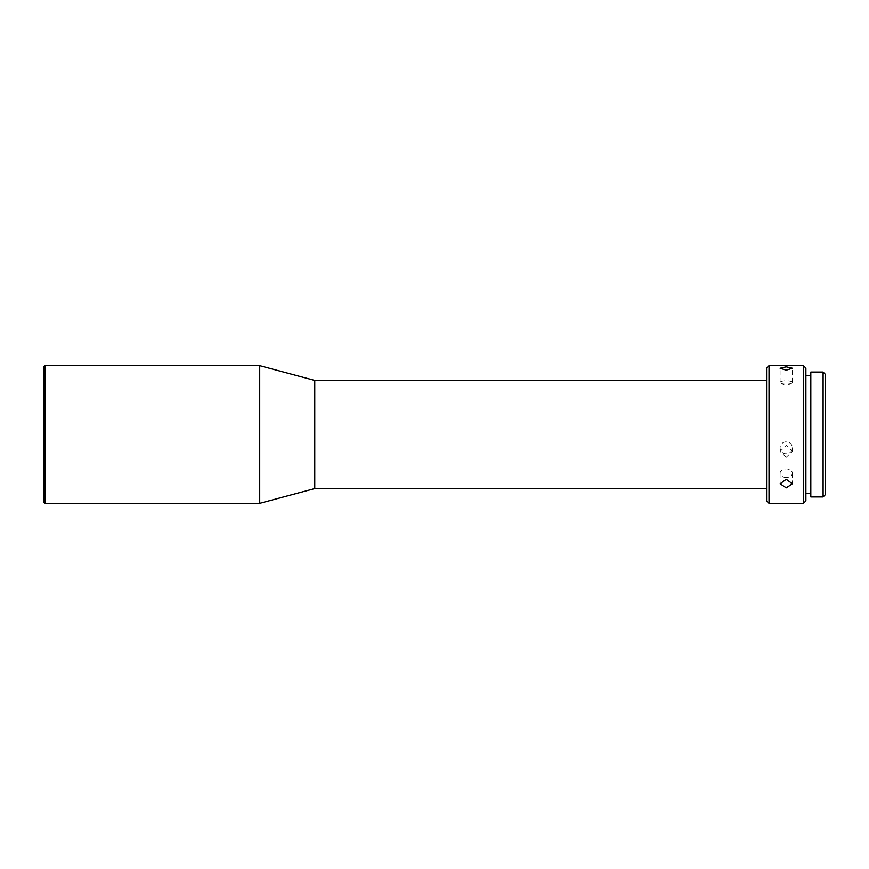 <?xml version="1.0" encoding="UTF-8"?>
<svg xmlns="http://www.w3.org/2000/svg" width="869" height="869" viewBox="0 0 869 869"><rect width="100%" height="100%" fill="white"/><g stroke="black" fill="none" stroke-linecap="round" stroke-linejoin="round"><path stroke-width="0.65" stroke-dasharray="4.34 3.26" d="M259.722 503.314L259.722 365.686M314.763 488.563L314.763 380.437M766.567 380.437L766.567 488.563L766.567 380.437M786.228 384.12A6.148 1.662 180 0 1 780.796 383.24A6.148 1.662 180 0 1 780.08 382.458A6.148 1.662 180 0 1 786.228 380.796A6.148 1.662 180 0 1 792.376 382.458A6.148 1.662 180 0 1 791.659 383.24A6.148 1.662 180 0 1 786.228 384.12M786.228 477.494A6.148 4.291 0 0 1 780.08 473.214A6.148 4.291 0 0 1 786.228 468.923A6.148 4.291 0 0 1 792.376 473.214A6.148 4.291 0 0 1 786.228 477.494M786.228 457.355L780.08 451.467L786.228 445.449L792.376 451.467L786.228 457.355M786.228 441.876A6.148 5.953 0 0 0 780.08 447.839A6.148 5.953 0 0 0 786.228 453.792A6.148 5.953 0 0 0 792.376 447.839A6.148 5.953 0 0 0 786.228 441.876M810.81 375.517L810.81 493.483L810.81 375.517M805.889 493.483L805.889 375.517L805.889 493.483M43.45 367.163L43.45 501.837M44.927 503.314L44.927 365.686M766.567 368.141L766.567 500.859M769.022 503.314L769.022 365.686M803.434 503.314L803.434 365.686M805.889 500.859L805.889 368.141M810.81 372.073L810.81 496.927M823.095 496.927L823.095 372.073M825.55 494.461L825.55 374.539M780.08 382.458L780.08 368.26M780.08 473.214L780.08 483.761M780.08 447.839L780.08 451.467M791.659 383.24L786.228 386.01L780.796 383.24M792.376 382.458L792.376 368.26M792.376 473.214L792.376 483.761M792.376 447.839L792.376 451.467"/><path stroke-width="1.3" d="M43.45 501.837L43.45 367.163L44.927 365.686L44.927 503.314L43.45 501.837M766.567 380.437L314.763 380.437L259.722 365.686L259.722 503.314L44.927 503.314M259.722 365.686L44.927 365.686M314.763 380.437L314.763 488.563L259.722 503.314M766.567 488.563L314.763 488.563M766.567 500.859L766.567 368.141L769.022 365.686L769.022 503.314L766.567 500.859M786.228 487.857L792.376 483.761L786.228 479.275L780.08 483.761L786.228 487.857M786.228 370.194L792.376 368.26L786.228 366.859L780.08 368.26L786.228 370.194M803.434 503.314L805.889 500.859L805.889 368.141L803.434 365.686L803.434 503.314L769.022 503.314M803.434 365.686L769.022 365.686M810.81 375.517L805.889 375.517M810.81 493.483L805.889 493.483M823.095 372.073L823.095 496.927L810.81 496.927L810.81 372.073L823.095 372.073L825.55 374.539L825.55 494.461L823.095 496.927"/></g></svg>
